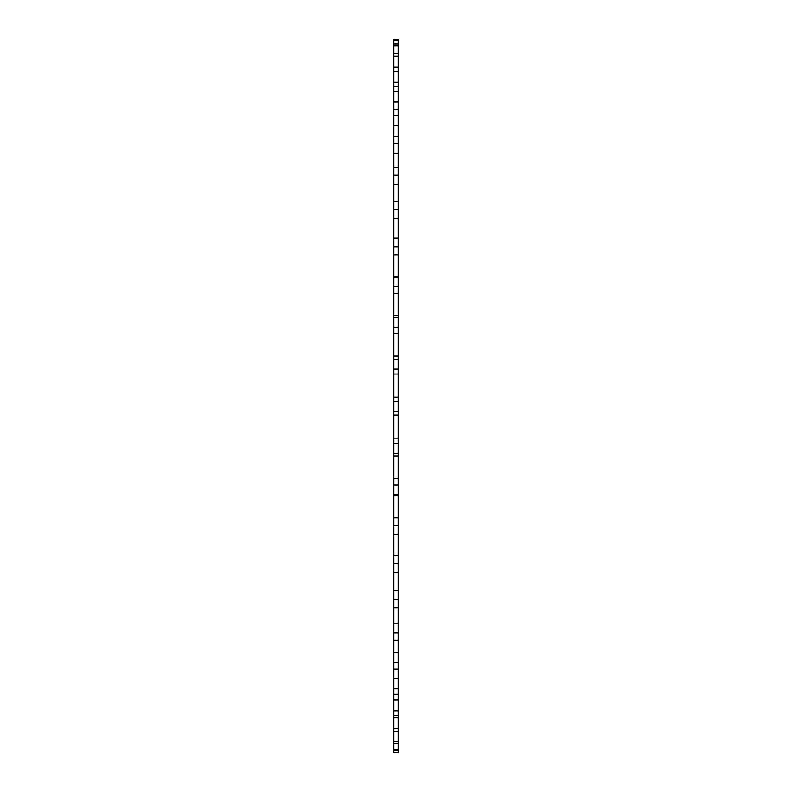<?xml version="1.0" encoding="UTF-8"?>
<svg xmlns="http://www.w3.org/2000/svg" width="792" height="792" viewBox="0 0 792 792"><rect width="100%" height="100%" fill="white"/><g stroke="black" fill="none" stroke-linecap="round" stroke-linejoin="round"><path stroke-width="1.19" d="M398.138 40.184L393.862 40.184L393.862 39.6L398.138 39.6L398.138 56.262L393.862 56.262L393.862 67.518L398.138 67.518L398.138 71.528L393.862 71.528L393.862 86.288L398.138 86.288L398.138 91.337L393.862 91.337L393.862 109.405L398.138 109.405L398.138 115.424L393.862 115.424L393.862 136.541L398.138 136.541L398.138 143.451L393.862 143.451L393.862 167.31L398.138 167.31L398.138 175.022L393.862 175.022L393.862 201.297L398.138 201.297L398.138 209.692L393.862 209.692L393.862 238.006L398.138 238.006L398.138 246.965L393.862 246.965L393.862 276.309L398.138 276.309L398.138 286.338L393.862 286.338L393.862 315.642L398.138 315.642L398.138 327.245L393.862 327.245L393.862 356.103L398.138 356.103L398.138 369.122L393.862 369.122L393.862 397.119L398.138 397.119L398.138 411.365L393.862 411.365L393.862 438.115L398.138 438.115L398.138 453.39L393.862 453.39L393.862 478.526L398.138 478.526L398.138 494.604L393.862 494.604L393.862 517.77L398.138 517.77L398.138 534.442L393.862 534.442L393.862 555.301L398.138 555.301L398.138 572.329L393.862 572.329L393.862 590.594L398.138 590.594L398.138 607.741L393.862 607.741L393.862 623.156L398.138 623.156L398.138 640.174L393.862 640.174L393.862 652.519L398.138 652.519L398.138 669.181L393.862 669.181L393.862 678.289L398.138 678.289L398.138 694.346L393.862 694.346L393.862 700.088L398.138 700.088L398.138 715.324L393.862 715.324L393.862 717.621L398.138 717.621L398.138 743.589L393.862 743.589L393.862 752.4L398.138 752.4L398.138 750.489L393.862 750.489M398.138 731.818L393.862 731.818L393.862 743.589M398.138 741.263L393.862 741.263M393.862 717.621L393.862 731.818M398.138 728.353L393.862 728.353M393.862 700.088L393.862 715.324M398.138 710.79L393.862 710.79M393.862 678.289L393.862 694.346M398.138 688.802L393.862 688.802M393.862 652.519L393.862 669.181M398.138 662.696L393.862 662.696M393.862 623.156L393.862 640.174M398.138 632.848L393.862 632.848M393.862 590.594L393.862 607.741M398.138 599.673L393.862 599.673M393.862 555.301L393.862 572.329M398.138 563.637L393.862 563.637M393.862 517.77L393.862 534.442M398.138 525.244L393.862 525.244M398.138 494.604L398.138 495.861L393.862 495.861M393.862 478.526L393.862 494.604M398.138 485.031L393.862 485.031M398.138 453.39L398.138 455.895L393.862 455.895M393.862 438.115L393.862 453.39M398.138 443.57L393.862 443.57M398.138 411.365L398.138 415.087L393.862 415.087M393.862 397.119L393.862 411.365M398.138 401.435L393.862 401.435M398.138 369.122L398.138 374.012L393.862 374.012M393.862 356.103L393.862 369.122M398.138 359.231L393.862 359.231M398.138 327.245L398.138 333.234L393.862 333.234M393.862 315.642L393.862 327.245M398.138 317.533L393.862 317.533M398.138 286.338L398.138 293.347L393.862 293.347M393.862 276.309L393.862 286.338M398.138 276.933L393.862 276.933M398.138 246.965L398.138 254.885L393.862 254.885M393.862 238.006L393.862 246.965M398.138 209.692L398.138 218.414L393.862 218.414M393.862 201.297L393.862 209.692M398.138 175.022L398.138 184.427L393.862 184.427M393.862 167.31L393.862 175.022M398.138 143.451L398.138 153.4L393.862 153.4M393.862 136.541L393.862 143.451M398.138 115.424L398.138 125.789L393.862 125.789M393.862 109.405L393.862 115.424M398.138 91.337L398.138 101.96L393.862 101.96M393.862 86.288L393.862 91.337M398.138 71.528L398.138 82.269L393.862 82.269M393.862 67.518L393.862 71.528M398.138 56.262L398.138 66.964L393.862 66.964M398.138 53.361L393.862 53.361L393.862 56.262M398.138 45.768L393.862 45.768L393.862 53.361M398.138 44.015L393.862 44.015L393.862 45.768M393.862 40.184L393.862 44.015M398.138 743.589L398.138 749.311L393.862 749.311M398.138 749.311L398.138 750.489M398.138 67.518L398.138 66.964M398.138 86.288L398.138 82.269M398.138 109.405L398.138 101.96M398.138 136.541L398.138 125.789M398.138 167.31L398.138 153.4M398.138 201.297L398.138 184.427M398.138 238.006L398.138 218.414M398.138 276.309L398.138 254.885M398.138 315.642L398.138 293.347M398.138 356.103L398.138 333.234M398.138 397.119L398.138 374.012M398.138 438.115L398.138 415.087M398.138 478.526L398.138 455.895M398.138 517.77L398.138 495.861M398.138 555.301L398.138 534.442M398.138 590.594L398.138 572.329M398.138 623.156L398.138 607.741M398.138 652.519L398.138 640.174M398.138 678.289L398.138 669.181M398.138 700.088L398.138 694.346M398.138 717.621L398.138 715.324"/></g></svg>
